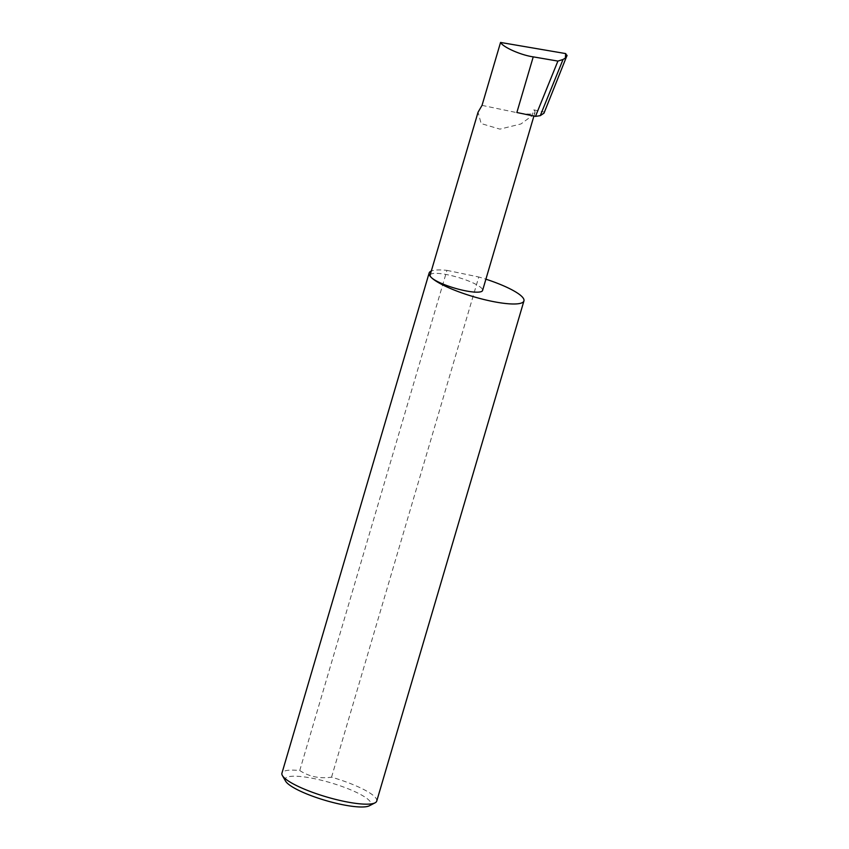 <?xml version="1.0" encoding="UTF-8"?>
<svg xmlns="http://www.w3.org/2000/svg" width="849" height="849" viewBox="0 0 849 849"><rect width="100%" height="100%" fill="white"/><g stroke="black" fill="none" stroke-linecap="round" stroke-linejoin="round"><path stroke-width="0.64" stroke-dasharray="4.25 3.18" d="M544.007 113.15L544.177 112.036L533.777 109.861L532.026 115.804L520.936 123.965L499.912 129.133L481.15 123.561L478.051 112.227M430.125 275.034A27.338 5.635 -163.6 0 1 453.048 276.01A27.338 5.635 -163.6 0 1 481.351 287.97A27.338 5.635 -163.6 0 1 482.582 290.475M285.582 781.122A44.668 9.212 -163.6 0 1 318.131 779.488A44.668 9.212 -163.6 0 1 368.859 800.108A44.668 9.212 -163.6 0 1 369.357 805.786M376.733 801.095A49.412 10.188 16.4 0 0 374.515 796.564A49.412 10.188 16.4 0 0 331.556 777.175C319.808 778.883 309.206 776.665 299.739 770.542A49.412 10.188 16.4 0 0 281.932 773.195M299.739 770.542L446.956 270.364A49.412 10.188 16.4 0 0 431.303 271.033M533.777 109.861A27.338 5.635 -163.6 0 1 534.997 112.365A27.338 5.635 -163.6 0 1 516.861 112.503M567.068 55.312L567.005 56.299M544.177 112.036L566.941 55.875M482.03 105.372L532.026 115.804M331.556 777.175L478.762 276.997A49.412 10.188 16.4 0 1 485.904 279.194M446.956 270.364L478.762 276.997M534.997 112.365L533.915 116.058"/><path stroke-width="1.27" d="M431.303 271.033A49.412 10.188 16.4 0 0 429.138 273.017A49.412 10.188 16.4 0 0 431.356 277.538A27.338 5.635 -163.6 0 1 430.125 275.034L478.051 112.227L482.03 105.372L500.549 42.45C503.096 47.257 521.074 55.185 533.236 56.862L557.899 61.086L563.036 59.483L540.272 115.655L544.007 113.15L567.068 55.312M375.056 802.836L369.357 805.786A44.668 9.212 -163.6 0 1 328.871 801.414A44.668 9.212 -163.6 0 1 287.174 783.075A44.668 9.212 -163.6 0 1 285.582 781.122L282.388 775.562A49.412 10.188 16.4 0 0 284.15 777.716A49.412 10.188 16.4 0 0 330.282 798.007A49.412 10.188 16.4 0 0 375.056 802.836A49.412 10.188 16.4 0 0 376.733 801.095L523.939 300.917A49.412 10.188 16.4 0 0 521.721 296.386A49.412 10.188 16.4 0 0 485.904 279.194M429.138 273.017L281.932 773.195A49.412 10.188 16.4 0 0 282.388 775.562M533.915 116.058L482.582 290.475A27.338 5.635 -163.6 0 1 459.659 289.498A27.338 5.635 -163.6 0 1 431.356 277.538A49.412 10.188 16.4 0 0 482.508 299.156A49.412 10.188 16.4 0 0 523.939 300.917M533.236 56.862L516.861 112.503L535.486 116.387L540.272 115.655M535.486 116.387L557.899 61.086M563.036 59.483L565.37 58.072L565.678 53.583L500.549 42.45M565.678 53.583L566.941 55.875L565.37 58.072"/></g></svg>
